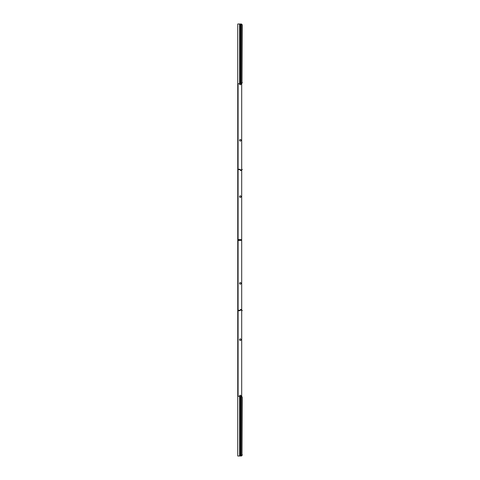 <?xml version="1.0" encoding="UTF-8"?>
<svg xmlns="http://www.w3.org/2000/svg" width="480" height="480" viewBox="0 0 480 480"><rect width="100%" height="100%" fill="white"/><g stroke="black" fill="none" stroke-linecap="round" stroke-linejoin="round"><path stroke-width="0.72" d="M242.01 25.41L242.01 82.296L242.25 25.41A1.41 0.996 90 0 0 241.374 24.012A1.41 0.996 90 0 1 242.25 25.41L242.01 25.41A1.41 0.996 -90 0 0 241.134 24.012L240.732 24L240.732 83.7L237.75 83.7L237.75 24L240.732 24M239.562 83.7A0.774 0.774 0 0 0 240.288 84.756A0.774 0.774 0 0 0 241.008 83.7L240.936 83.7M240.936 456L237.75 456L237.75 169.26L239.604 169.26A0.618 0.618 0 0 1 240.042 169.44L240.936 170.214L242.01 169.254L242.25 169.494L241.692 170.052L241.692 239.64L238.092 239.562M240.972 456L241.134 455.988A1.41 0.996 -90 0 0 242.01 454.59L242.25 397.704A1.41 0.996 90 0 0 241.692 396.444L241.692 310.428L241.692 396.444M241.692 240.36L241.692 309.948L241.692 240.36L238.092 240.438M239.562 396.3A0.774 0.774 0 0 1 240.288 395.244A0.774 0.774 0 0 1 241.008 396.3M241.062 339.69A0.774 0.774 0 0 1 240.288 340.464A0.774 0.774 0 0 1 239.514 339.69A0.774 0.774 0 0 1 240.288 338.916A0.774 0.774 0 0 1 241.062 339.69M241.062 283.368A0.774 0.774 0 0 1 240.288 284.142A0.774 0.774 0 0 1 239.514 283.368A0.774 0.774 0 0 1 240.288 282.594A0.774 0.774 0 0 1 241.062 283.368M242.01 454.59L242.01 397.704A1.41 0.996 -90 0 0 241.134 396.306L237.75 396.3M240.972 396.3L241.374 396.306A1.41 0.996 90 0 1 242.25 397.704L242.01 397.704M238.092 396.3L238.092 240.336L240.288 240.336L240.288 240L241.692 240L241.692 240.336L240.288 240.336M238.092 310.122L239.604 310.404L240.498 309.63A0.618 0.618 0 0 1 241.236 309.528L242.25 310.506L242.01 310.746L240.972 309.786L241.236 309.528M237.75 310.122L237.75 310.74L239.604 310.74A0.618 0.618 0 0 0 240.042 310.56L240.972 309.786M242.25 454.59A1.41 0.996 90 0 1 241.374 455.988M240.288 240L237.75 240L240.288 240L240.288 239.664L241.692 239.664L241.692 240L240.288 240M240.288 141.084A0.774 0.774 0 0 0 241.062 140.31A0.774 0.774 0 0 0 240.288 139.536A0.774 0.774 0 0 0 239.514 140.31A0.774 0.774 0 0 0 240.288 141.084M240.288 197.406A0.774 0.774 0 0 0 241.062 196.632A0.774 0.774 0 0 0 240.288 195.858A0.774 0.774 0 0 0 239.514 196.632A0.774 0.774 0 0 0 240.288 197.406M240.288 239.664L238.092 239.664L238.092 169.596L239.604 169.596L240.498 170.37A0.618 0.618 0 0 0 241.236 170.472L241.134 170.13M242.25 169.494L241.236 170.472M238.092 169.26L238.092 83.7M237.75 169.26L237.75 83.7M242.25 82.296A1.41 0.996 90 0 1 241.374 83.694L240.732 83.7M240.972 83.7L241.134 83.694A1.41 0.996 -90 0 0 242.01 82.296M241.692 169.572L241.692 83.556M240.732 456L240.732 396.3M238.092 394.89L237.75 394.89M239.604 456L239.604 396.3M240.042 456L240.042 396.3M241.134 455.988L241.134 396.306M238.092 85.11L237.75 85.11M239.604 24L239.604 83.7M240.042 24L240.042 83.7M241.134 24.012L241.134 83.694"/></g></svg>
